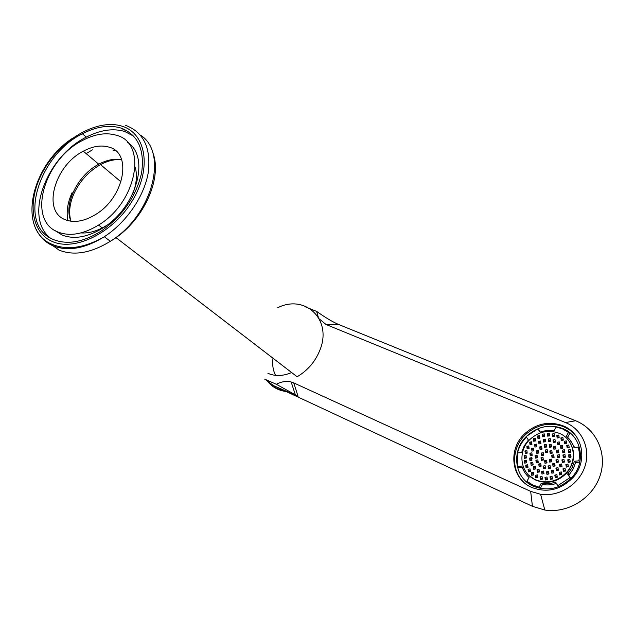 <?xml version="1.0" encoding="UTF-8"?>
<svg xmlns="http://www.w3.org/2000/svg" width="634" height="634" viewBox="0 0 634 634"><rect width="100%" height="100%" fill="white"/><g stroke="black" fill="none" stroke-linecap="round" stroke-linejoin="round"><path stroke-width="0.95" d="M50.141 237.893C23.664 217.169 46.615 156.471 86.311 137.118C100.299 129.907 113.106 128.036 124.74 131.5L133.814 136.231M120.967 128.06C137.847 134.582 144.75 149.426 141.659 172.583C136.239 196.5 122.624 216.091 100.814 231.339C82.999 242.259 67.204 244.993 53.422 239.549C17.055 225.617 38.103 155.116 82.428 133.774C96.463 126.507 109.31 124.605 120.967 128.06M57.979 232.028C26.438 220.283 44.182 159.213 82.65 140.399C95.029 133.917 106.33 132.229 116.569 135.319C147.659 142.919 137.126 202.151 98.547 225.07C83.331 234.303 69.803 236.625 57.979 232.028M127.632 142.452C150.535 156.788 136.476 207.944 102.581 228.169C87.421 237.338 73.932 239.628 62.124 235.024L55.087 230.594M109.349 147.239C132.736 153.301 124.121 197.966 95.187 214.752C84.053 221.385 74.123 223.057 65.405 219.768C41.765 211.368 54.429 165.672 83.308 151.201C92.841 146.113 101.519 144.798 109.349 147.239M113.137 150.551L115.554 150.702M135.161 167.004C137.364 174.786 136.635 183.567 132.966 193.338M106.631 225.403C97.699 230.966 89.148 233.471 80.986 232.916M71.024 221.234C63.17 204.489 77.728 175.016 98.761 164.214C106.884 159.895 114.508 158.397 121.641 159.713M275.6 375.36C272.985 370.28 272.129 364.582 273.024 358.242M120.801 159.562C114.31 159.197 107.558 160.885 100.544 164.618C88.974 171.148 80.201 180.611 74.226 193.005C69.597 203.332 68.496 212.739 70.929 221.218M72.07 192.696C67.545 202.706 66.158 212.018 67.909 220.616M277.573 307.807C305.049 293.756 332.612 319.528 319.869 350.198C315.257 361.665 307.672 370.518 297.124 376.754L115.951 237.599M86.169 153.61L92.382 149.854M562.857 425.715C548.949 420.857 536.237 423.52 524.722 433.711C507.707 449.134 511.044 478.725 531.641 487.403C547.182 493.284 561.098 489.86 573.398 477.133C588.4 460.355 582.313 432.919 562.857 425.715M575.403 435.186L570.029 430.209L563.61 426.634C549.726 421.776 537.038 424.431 525.554 434.599C511.876 447.295 510.727 469.968 523.636 482.149M562.667 428.497C549.583 423.908 537.64 426.42 526.83 436.034C510.941 450.52 514.158 478.194 533.432 486.286C547.95 491.77 560.955 488.592 572.454 476.744C586.569 461.069 580.934 435.289 562.667 428.497M298.067 396.337L276.305 384.259C281.425 381.605 286.378 380.844 291.164 381.969L293.724 382.881L298.067 396.337L273.761 385.741L532.433 506.312L544.82 510.037C567.604 513.675 592.679 498.332 600.049 475.849C607.641 453.429 596.253 428.933 575.601 420.738L338.453 324.41L326.019 324.481L319.298 318.926M293.724 382.881L530.666 491.374L540.604 494.29C558.855 497.064 578.85 484.733 584.825 466.767C590.967 448.848 582.036 429.194 565.48 422.553L326.019 324.481M318.292 317.151L316.604 311.389C325.702 317.785 332.985 322.12 338.453 324.41M305.049 306.729L316.604 311.389M264.647 379.124L276.305 384.259M266.716 380.622L273.761 385.741M267.905 373.291C275.132 376.445 283.041 376.2 291.632 372.53M559.632 433.45C548.83 429.361 538.94 431.358 529.937 439.441C517.455 451.051 519.912 472.821 534.93 479.526C546.651 484.217 557.238 481.8 566.693 472.259C578.034 459.888 574.039 439.307 559.632 433.45M528.978 475.421L535.342 479.93C547.047 484.622 557.627 482.197 567.073 472.671C575.514 461.362 575.862 450.449 568.112 439.909M544.606 447.319L546.571 446.907L546.199 444.355L544.241 444.767L544.606 447.319M543.655 442.072L545.612 441.66L545.248 439.108L543.298 439.513L543.655 442.072M551.049 446.748L550.7 447.279M540.057 449.522L542.022 449.11L541.658 446.558L539.7 446.962L540.057 449.522M547.649 436.16L549.599 435.748L549.234 433.204L547.293 433.608L547.649 436.16M531.966 451.131L533.907 450.726L533.559 448.167L531.633 448.563L531.966 451.131M548.608 441.581L550.574 441.161L550.201 438.609L548.236 439.029L548.608 441.581M552.547 436.564L554.52 436.137L554.14 433.601L552.182 434.013L552.547 436.564M549.543 447.2L551.525 446.78L551.136 444.228L549.163 444.648L549.543 447.2M545.557 452.605L547.546 452.177L547.158 449.625L545.185 450.045L545.557 452.605M563.428 471.379L565.496 470.911L565.037 468.352L562.976 468.819L563.428 471.379M568.207 462.4L570.275 461.924L569.815 459.373L567.755 459.84L568.207 462.4M556.367 462.487L558.395 462.035L557.968 459.476L555.947 459.927L556.367 462.487M542.704 436.842L544.646 436.438L544.297 433.886L542.363 434.29L542.704 436.842M550.209 453.556L552.206 453.12L551.81 450.568L549.821 450.996L550.209 453.556M552.095 457.796L554.108 457.352L553.696 454.8L551.691 455.236L552.095 457.796M541.642 455.632L543.623 455.212L543.243 452.652L541.27 453.072L541.642 455.632M557.706 457.685L559.735 457.233L559.315 454.681L557.294 455.125L557.706 457.685M561.288 440.503L563.293 440.067L562.881 437.523L560.892 437.959L561.288 440.503M557.595 444.854L559.6 444.418L559.196 441.874L557.199 442.302L557.595 444.854M553.395 442.532L555.384 442.104L554.988 439.56L553.014 439.98L553.395 442.532M568.991 457.463L571.06 456.987L570.6 454.443L568.547 454.911L568.991 457.463M567.176 447.953L569.213 447.493L568.777 444.957L566.748 445.409L567.176 447.953M562.358 462.471L564.411 462.004L563.967 459.452L561.922 459.912L562.358 462.471M563.341 457.574L565.385 457.114L564.942 454.562L562.905 455.014L563.341 457.574M537.973 438.562L539.906 438.165L539.566 435.613L537.64 436.01L537.973 438.562M535.437 458.12L537.402 457.708L537.038 455.149L535.08 455.553L535.437 458.12M536.792 453.373L538.749 452.961L538.385 450.409L536.435 450.814L536.792 453.373M542.015 458.865L541.254 458.073M534.961 447.065L536.903 446.661L536.554 444.109L534.62 444.505L534.961 447.065M568.643 452.557L570.695 452.097L570.243 449.554L568.207 450.013L568.643 452.557M533.669 441.24L535.595 440.844L535.262 438.292L533.345 438.688L533.669 441.24M530.016 444.743L531.934 444.355L531.601 441.795L529.691 442.183L530.016 444.743M538.971 443.959L540.913 443.546L540.564 440.995L538.623 441.399L538.971 443.959M524.453 458.342L526.386 457.946L526.046 455.378L524.12 455.767L524.453 458.342M529.976 460.664L531.934 460.26L531.577 457.693L529.628 458.089L529.976 460.664M526.061 467.757L528.027 467.353L527.67 464.777L525.721 465.182L526.061 467.757M524.714 463.169L526.656 462.772L526.315 460.205L524.373 460.593L524.714 463.169M525.285 453.508L527.211 453.112L526.878 450.552L524.96 450.933L525.285 453.508M530.254 455.798L532.203 455.394L531.855 452.834L529.913 453.231L530.254 455.798M539.138 466.608L541.127 466.18L540.739 463.613L538.757 464.04L539.138 466.608M545.375 479.986L547.419 479.534L546.991 476.966L544.963 477.402L545.375 479.986M531.744 475.318L533.733 474.89L533.352 472.314L531.371 472.734L531.744 475.318M528.447 471.878L530.42 471.466L530.048 468.891L528.082 469.295L528.447 471.878M537.418 472.322L539.423 471.894L539.027 469.326L537.038 469.746L537.418 472.322M535.801 477.893L537.814 477.465L537.418 474.89L535.421 475.318L535.801 477.893M536.269 462.844L538.242 462.424L537.87 459.864L535.904 460.276L536.269 462.844M527.171 448.896L529.097 448.507L528.764 445.948L526.854 446.336L527.171 448.896M566.321 467.123L568.397 466.648L567.929 464.096L565.869 464.564L566.321 467.123M562.81 452.724L564.846 452.264L564.411 449.72L562.39 450.172L562.81 452.724M570.164 456.757L569.887 457.597M556.359 470.658L558.403 470.198L557.968 467.638L555.923 468.09L556.359 470.658M545.002 463.272L547.007 462.836L546.603 460.276L544.614 460.704L545.002 463.272M541.388 460.371L543.378 459.951L542.989 457.391L541.008 457.811L541.388 460.371M551.873 473.202L553.918 472.75L553.482 470.182L551.453 470.626L551.873 473.202M559.957 466.965L562.017 466.505L561.573 463.953L559.521 464.405L559.957 466.965M559.671 474.961L561.74 474.486L561.288 471.926L559.228 472.393L559.671 474.961M555.257 477.671L557.318 477.204L556.874 474.636L554.813 475.096L555.257 477.671M553.054 466.378L555.091 465.935L554.663 463.375L552.642 463.819L553.054 466.378M533.709 469.311L535.698 468.891L535.318 466.323L533.345 466.735L533.709 469.311M540.43 479.478L542.45 479.042L542.038 476.467L540.025 476.903L540.43 479.478M541.959 474.066L543.972 473.63L543.568 471.054L541.555 471.49L541.959 474.066M550.407 479.367L552.46 478.916L552.024 476.348L549.979 476.792L550.407 479.367M531.157 465.308L533.131 464.896L532.766 462.321L530.801 462.733L531.157 465.308M543.481 468.661L545.494 468.225L545.089 465.665L543.084 466.093L543.481 468.661M546.92 474.367L548.957 473.923L548.537 471.355L546.508 471.799L546.92 474.367M548.458 468.589L550.478 468.146L550.066 465.578L548.045 466.014L548.458 468.589M556.826 452.938L558.839 452.494L558.427 449.95L556.414 450.386L556.826 452.938M557.175 438.031L559.164 437.603L558.768 435.059L556.787 435.487L557.175 438.031M560.836 448.349L562.857 447.905L562.437 445.361L560.424 445.805L560.836 448.349M564.68 443.863L566.701 443.42L566.281 440.876L564.268 441.319L564.68 443.863M553.902 449.205L555.907 448.769L555.503 446.217L553.514 446.653L553.902 449.205M549.773 462.131L551.794 461.687L551.382 459.127L549.377 459.563L549.773 462.131M562.659 428.964L568.444 432.396L566.4 436.224C569.982 439.243 572.51 443 573.984 447.509L578.366 447.089L579.365 452.882L579.191 458.85L578.866 460.847L574.459 461.243L572.082 467.702L567.62 474.113L569.942 477.648L557.833 485.66L555.543 482.109C550.772 483.758 546.001 484.154 541.222 483.306L539.138 487.197L532.655 484.939L526.973 481.293L529.041 477.442C525.562 474.311 523.169 470.507 521.845 466.03L517.621 466.41L517.439 452.938L521.639 452.541L524.207 445.916L528.384 440.051L526.22 436.707L526.854 436.073L537.894 428.846L540.089 432.182C544.709 430.502 549.393 430.018 554.124 430.732L556.169 426.936L562.659 428.964M567.644 437.341L569.562 433.751L568.444 432.396M522.257 467.337L518.889 467.638L517.621 466.41M556.398 483.425C551.739 484.978 547.087 485.335 542.435 484.503L540.358 488.378L533.028 485.692L526.973 481.293M540.358 488.378L539.138 487.197M542.435 484.503L541.222 483.306M558.744 486.595L557.833 485.66M540.342 432.095L537.894 428.846M570.021 439.964L574.602 447.445M580.514 455.323L579.46 448.404L578.366 447.089M579.777 462.138L575.577 462.519L574.459 461.243M579.817 461.948L578.866 460.847M575.577 462.519L573.207 468.962L568.753 475.341L570.838 478.511M516.551 461.386L517.146 454.53M517.502 452.938C519.04 446.922 522.012 441.621 526.434 437.04M570.79 478.567L569.942 477.648M568.753 475.341L567.62 474.113M548.616 473.97L547.903 473.233M123.036 128.813L121.665 128.702M47.962 242.148L58.946 250.065C73.901 256.065 91.034 253.14 110.332 241.285C152.287 215.734 168.787 152.548 140.376 135.105M61.324 248.187L58.217 246.436M125.564 125.318C143.807 132.268 151.336 148.229 148.158 173.177C144.013 196.659 126.277 222.494 104.317 236.728C84.901 248.694 67.695 251.674 52.701 245.675C45.26 242.339 39.776 236.926 36.265 229.437M122.085 126.214C98.413 118.542 63.384 137.847 45.339 167.455C26.993 196.92 29.299 231.561 52.265 241.459C74.931 251.841 113.652 232.543 132.657 200.241C152.009 168.065 146.01 133.417 122.085 126.214M286.18 391.527C279.023 390.592 273.167 387.612 268.602 382.579M530.666 491.374L532.433 506.312M565.48 422.553L575.601 420.738M122.845 129.772L126.103 130.239M71.729 138.759C30.384 166.433 17.229 229.928 51.766 244.193C66.8 250.581 84.314 248.092 104.317 236.728L110.332 241.285C143.934 221.805 163.675 176.315 152.144 151.074M83.308 151.201L98.761 164.214M98.547 225.07L102.581 228.169M82.428 133.774L86.311 137.118M269.696 383.388C273.825 387.358 278.889 389.87 284.888 390.924M100.544 164.618L121.015 181.879M525.554 434.599L524.722 433.711M540.604 494.29L544.82 510.037M291.164 381.969L295.436 395.117M532.195 458.231L531.783 457.811M569.308 474.731L568.175 473.495M551.556 461.901L549.377 459.563M555.622 449.015L553.514 446.653M566.328 443.729L564.268 441.319M562.516 448.19L560.424 445.805M558.839 437.872L556.787 435.487M558.538 452.763L556.414 450.386M550.264 468.344L548.045 466.014M548.759 474.113L546.508 471.799M545.311 468.399L543.084 466.093M533.028 464.984L530.801 462.733M552.246 479.122L549.979 476.792M543.813 473.78L541.555 471.49M542.308 479.185L540.025 476.903M535.587 469.001L533.345 466.735M554.837 466.164L552.642 463.819M557.064 477.442L554.813 475.096M561.447 474.763L559.228 472.393M561.708 466.782L559.521 464.405M553.68 472.972L551.453 470.626M543.203 460.118L541.008 457.811M546.809 463.026L544.614 460.704M558.134 470.452L555.923 468.09M564.49 452.565L562.39 450.172M568.032 466.965L565.869 464.564M529.01 448.587L526.854 446.336M538.107 462.558L535.904 460.276M537.703 477.576L535.421 475.318M539.288 472.021L537.038 469.746M530.349 471.537L528.082 469.295M533.646 474.985L531.371 472.734M547.237 479.708L544.963 477.402M540.976 466.323L538.757 464.04M532.1 455.489L529.913 453.231M527.147 453.175L524.96 450.933M526.6 462.828L524.373 460.593M527.964 467.409L525.721 465.182M531.839 460.347L529.628 458.089M526.331 458.002L524.12 455.767M540.739 443.705L538.623 441.399M531.823 444.45L529.691 442.183M535.461 440.971L533.345 438.688M570.291 452.43L568.207 450.013M536.76 446.796L534.62 444.505M538.599 453.104L536.435 450.814M537.267 457.835L535.08 455.553M539.732 438.316L537.64 436.01M565.037 457.415L562.905 455.014M564.078 462.305L561.922 459.912M568.817 447.826L566.748 445.409M570.655 457.328L568.547 454.911M555.091 442.35L553.014 439.98M559.283 444.688L557.199 442.302M562.937 440.361L560.892 437.959M559.434 457.502L557.294 455.125M543.441 455.378L541.27 453.072M553.847 457.582L551.691 455.236M551.96 453.342L549.821 450.996M544.44 436.62L542.363 434.29M558.11 462.289L555.947 459.927M569.895 462.257L567.755 459.84M565.171 471.205L562.976 468.819M547.324 452.375L545.185 450.045M551.279 447.002L549.163 444.648M554.235 436.382L552.182 434.013M550.328 441.375L548.236 439.029M533.788 450.837L531.633 448.563M549.353 435.962L547.293 433.608M541.84 449.276L539.7 446.962M545.399 441.843L543.298 439.513M546.365 447.097L544.241 444.767M566.693 472.259L567.073 472.671"/></g></svg>
